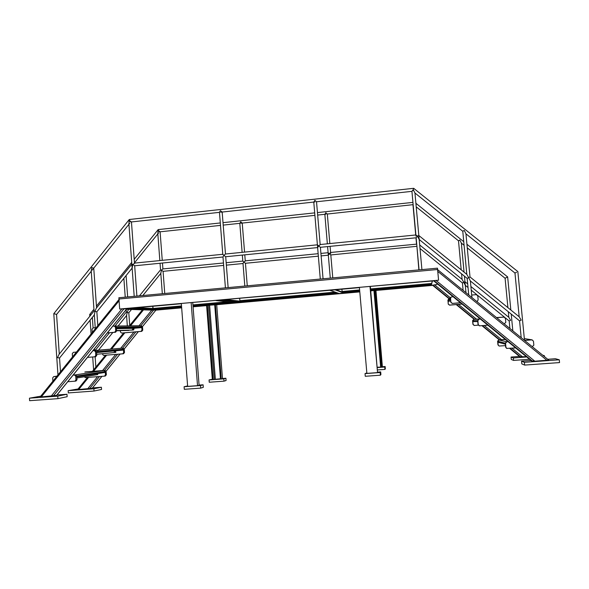 <?xml version="1.0" encoding="UTF-8"?>
<svg xmlns="http://www.w3.org/2000/svg" width="589" height="589" viewBox="0 0 589 589"><rect width="100%" height="100%" fill="white"/><g stroke="black" fill="none" stroke-linecap="round" stroke-linejoin="round"><path stroke-width="0.88" d="M119.677 309.026L119.081 300.773L119.677 309.026L126.863 308.82L119.677 309.026L118.949 299.006L119.677 309.026L438.584 280.195L437.598 269.497L438.584 280.195L434.049 280.666L433.931 281.071L531.528 360.895L534.827 361.204L548.742 360.115L437.612 269.615L548.749 360.122M181.648 307.62L155.032 310.057L125.14 308.732L181.353 303.725M181.522 305.927L152.941 308.496L152.779 306.309L153.25 309.203L152.941 308.496L137.244 307.716M181.633 307.414L155.864 309.718L155.584 309.313L155.864 309.718L128.748 308.481M139.056 325.739L151.771 310.123L126.458 309.313M432.289 281.056L431.31 285.267L370.702 290.48M369.988 286.394L377.542 372.616L366.881 373.389L359.4 287.351L434.005 280.82L432.378 281.049L431.31 285.267L432.731 285.209L370.717 290.694M359.776 291.673L193.059 306.597M432.753 285.378L375.951 290.458L382.408 367.08L375.951 290.458M359.798 291.901L216.715 304.704L222.487 378.58L221.236 378.941L215.427 304.594L216.715 304.704M206.606 305.61L193.074 306.817M181.67 307.841L155.835 310.153M437.185 283.729L436.839 284.59L434.527 284.796L450.291 297.703M191.153 302.562L197.521 385.67L187.641 386.391L181.331 303.453L359.423 287.638M118.949 299.006L437.598 269.497L437.48 268.164L118.86 297.754L118.949 299.006L437.598 269.497M343.91 293.094L339.242 293.513L329.884 290.303L335.067 289.84L343.91 293.094L343.652 292.564M359.621 289.921L342.091 291.496L342.091 291.982M342.091 291.496L341.892 289.221M241.019 302.304L236.55 302.702L216.097 300.589L221.037 300.14L241.019 302.304L240.71 301.767L223.805 299.889L240.71 301.767M335.163 292.115L239.863 300.684L239.752 301.664M239.863 300.684L239.686 298.454M505.252 339.404L498.743 339.905L497.83 341.281L497.919 342.202L505.369 344.19L505.274 343.188L506.525 341.738L498.971 339.963L505.333 339.47L498.971 339.963L497.83 341.281L498.176 344.948L499.111 346.037L505.509 345.625M498.743 339.905L497.602 341.222L497.955 344.882L499.111 346.037M480.16 318.877L473.711 319.4L480.153 318.87L473.828 319.393L472.731 320.711L473.077 324.348L474.322 325.467L478.246 325.157M473.711 319.4L472.584 320.711L472.923 324.34L474.167 325.459M448.317 299.396L447.934 300.383L448.273 303.998L449.613 305.095L462.019 304.042M448.214 299.484L448.192 304.049L449.532 305.146L462.063 304.079M448.023 301.281L450.533 299.286L450.828 297.239L448.288 299.418L447.934 300.383L448.023 301.281L450.703 301.053M453 296.665L450.946 297.136L450.445 298.292L450.813 302.26L452.286 303.468L460.458 302.768M480.352 319.039L473.828 319.393L472.731 320.711L472.82 321.616L477.775 321.594L477.679 320.593L478.886 319.15L480.344 319.032L478.886 319.15L477.679 320.593L478.054 324.591L479.424 325.82M504.221 323.854L505.811 322.374L505.421 318.34L503.912 317.11L496.667 317.699L503.772 317.118M532.235 346.671L533.84 345.183L533.45 341.119L531.852 339.824L524.49 340.354L531.55 339.816L524.328 338.631M508.064 341.708L506.525 341.738L507.968 341.627L506.525 341.738L505.274 343.188L505.656 347.216L506.68 348.408L515.669 347.922M140.624 325.717L141.728 326.762L141.787 327.609L133.173 328.345L134.02 329.126L133.224 330.046L132.407 329.266M129.492 330.157L128.35 330.186M115.267 326.063L140.646 325.717L141.728 326.762L141.978 330.157L140.977 331.379L121.533 333.035L120.436 331.997L120.34 330.665M140.712 325.717L142.501 326.748L142.752 330.134L141.75 331.357L122.321 333.006M133.629 329.928L133.202 329.251M115.01 351.596L115.334 350.853M114.17 351.677L114.516 350.911M115.304 350.838L115.775 351.545L115.039 352.458M92.952 350.632L122.276 348.173L123.425 349.218L123.668 352.612L122.696 353.827L103.428 355.381L102.236 353.731M122.696 353.827L123.499 353.739L122.696 353.827M92.863 350.742L123.101 348.106L122.269 348.173L123.425 349.218L123.484 350.065L96.567 352.605L96.5 351.677L95.249 350.543L123.101 348.106L124.25 349.144L124.493 352.524L123.513 353.739M97.59 373.617L96.949 374.722M84.838 371.99L104.091 370.496L105.232 371.541L105.475 374.928L104.489 376.135L85.368 377.593L84.279 376.783M85.758 371.858L104.96 370.363L106.101 371.401L106.344 374.781L105.357 375.988M76.437 352.082L73.36 352.34L72.292 353.665L72.513 356.927M85.839 371.843L104.091 370.496L105.232 371.541L105.298 372.388L76.828 376.923L76.769 376.003L75.525 374.862L73.161 375.038L75.525 374.862L76.769 376.003L77.019 379.691L76.04 381.002L75.112 381.149M52.892 381.186L52.671 377.924L53.673 376.621L56.986 376.128L54.689 376.474M141.787 327.609L116.438 328.125L116.372 327.197L115.179 326.063L116.372 327.197L116.637 330.9L115.554 332.24L107.294 332.947M466.93 244.251L507.652 276.933L505.09 278.244L507.652 276.933L510.832 310.013M159.84 260.581L157.815 233.531L158.205 229.585L158.927 231.411L158.434 230.593L160.098 231.801L162.255 260.338M90.036 314.489L90.853 314.96L89.8 314.467M114.943 326.063L126.311 312.052L127.128 312.413L126.635 315.402M139.468 295.84L160.539 269.865L161.401 270.174L160.849 273.244M131.465 309.527L128.733 312.818L127.128 312.413L128.483 309.453M242.344 255.066L242.823 261.096L243.875 262.098L243.014 263.467M163.079 271.301L161.401 270.174L162.8 268.945L223.459 262.988M320.909 253.417L328.117 252.71L329.325 253.726L328.353 255.184M247.262 285.827L245.451 263.283L243.875 262.098L245.26 260.905M416.916 246.305L330.812 254.949L329.325 253.726L330.576 252.467L416.717 244.126M418.875 269.887L416.924 246.416M419.67 244.928L462.1 279.385L463.749 282.278L462.704 282.86M508.844 317.338L510.611 320.342L509.19 320.99L505.229 317.773M468.034 287.542L465.281 285.304L463.749 282.278L464.942 281.689L464.426 276.167M123.999 273.87L124.64 273.075M416.209 206.842L458.5 240.813L459.81 240.025L461.342 243.073L464.051 272.133M239.885 223.327L240.651 221.839L241.998 222.833M324.885 214.293L325.827 212.762L327.315 214.035L413.139 204.648M516.568 272.228L514.963 273.046L516.568 272.228M413.692 188.333L412.896 190.622L413.213 189.562L411.954 191.359M413.684 188.311L517.841 271.581L524.49 340.368M465.958 233.833L514.97 273.046L519.181 316.779M521.199 337.681L519.572 320.872L521.199 320.158L519.211 316.801L470 276.948L465.951 233.804L464.25 230.38L462.777 231.286L414.958 193.015L413.213 189.562L413.625 188.664M470 276.948L468.667 277.596L470.375 280.982L519.579 320.872M467.489 278.258L468.667 277.596L466.805 274.371L462.777 231.278M466.819 274.371L418.808 235.497L417.432 236.079L419.177 239.473L467.18 278.398L468.734 294.956M131.435 221.943L129.543 220.595L130.095 221.493L129.271 219.52L128.888 223.82L134.196 296.326M416.43 237.529L417.432 236.079L415.886 234.967M320.158 244.575L318.723 245.93L320.394 247.306L416.143 237.779L419.051 269.872M320.18 244.84L316.529 201.762L314.857 200.319L313.834 202.056M221.913 211.782L220.374 210.656L219.461 212.239L222.797 254.595M53.916 313.665L56.515 314.43M413.677 188.311L129.389 219.491M59.275 354.099L56.566 314.497L54.159 313.687M94.431 314.688L94.925 311.375L94.063 310.977L58.929 354.534L57.567 357.678L59.541 358.002M96.567 307.878L93.754 268.135L91.832 267.627L91.214 270.719L94.063 310.985M132.194 267.907L132.761 264.49L131.84 264.152L96.257 308.261L94.925 311.375L96.846 311.802L132.127 268.098M225.418 287.859L222.981 256.914L223.908 255.398L222.775 254.293M134.498 263.408L132.761 264.49L134.675 265.742M317.67 247.579L318.723 245.93L317.397 244.818L225.403 254.021L223.908 255.398L225.697 256.716L228.134 287.601M40.17 397.015L56.677 395.374L126.863 308.82L56.677 395.374L126.804 308.805L56.581 395.396L53.268 396.066L124.088 308.688L53.268 396.066L51.066 396.294L121.945 308.82L51.066 396.294L41.223 397.008L119.081 300.773L119.28 299.116L119.081 300.773L41.223 397.008L40.067 397.045L118.985 299.477L40.17 397.015M192.758 302.694L199.089 385.228L197.521 385.67M370.363 286.652L377.542 372.616M77.586 389.653L92.223 388.203M151.771 310.123L155.923 310.108L142.472 326.549M214.889 304.66L220.684 378.963L214.882 304.66L215.427 304.594M206.791 305.367L212.349 379.596L206.592 305.389L214.897 304.837M212.548 379.581L220.669 378.749M220.684 378.963L221.236 378.941M370.739 290.892L375.649 290.252M377.424 367.205L382.408 367.08M432.694 285.326L449.076 298.748L432.694 285.334L434.527 284.796M519.866 356.735L509.662 348.379L519.873 356.743L526.397 356.698M433.931 281.071L531.528 360.895M437.575 269.578L438.584 280.195M531.911 339.875L524.578 340.435M506.805 341.804L505.546 343.254L505.936 347.296L506.96 348.497M496.468 317.545L503.639 317.125L496.66 317.699M479.107 319.142L477.863 320.585L478.239 324.598L479.608 325.827L487.854 325.172M476.575 301.34L477.34 301.2L478.143 299.86L477.767 295.862L476.273 294.647L471.693 295.045M476.626 301.384L477.2 301.251M450.924 297.158L450.533 298.218L450.902 302.194L452.381 303.409L460.399 302.717M53.739 376.614L56.787 376.378M73.088 375.127L74.486 375.016L75.731 376.165L75.981 379.868L75.002 381.179L67.735 381.731M124.25 349.144L95.521 351.773L94.269 350.632L95.256 350.543L96.5 351.677L96.765 355.381L95.705 356.706L87.474 357.39M95.521 351.773L95.779 355.476L94.719 356.809L95.705 356.706M92.267 332.513L92.039 329.244L93.114 327.904L95.249 327.72M114.347 326.078L141.426 325.71M112.764 326.203L114.273 326.078L115.444 327.212L115.709 330.93L114.627 332.27L107.338 332.895M40.781 396.161L29.45 398.186L57.759 396.139L66.984 394.255L56.986 394.983M57.759 396.139L57.928 398.65L29.619 400.689L29.45 398.186M57.928 398.65L67.153 396.706L66.984 394.255M524.394 362.323L524.659 365.084L521.802 363.884L521.545 361.197L524.394 362.323L559.278 359.791L555.427 358.73L547.733 359.29M531.05 360.505L521.545 361.197M524.659 365.084L559.55 362.581L559.278 359.791M519.491 356.426L511.053 357.052L513.328 357.95L526.721 356.963M513.328 357.95L513.564 360.416L511.281 359.452L511.053 357.052M544.435 356.603L544.339 355.668L542.741 355.226M543.367 355.741L544.339 355.668M513.564 360.416L529.518 359.253M78.094 388.968L68.155 390.669L68.309 392.922L94.034 391.044L93.872 388.777L101.382 387.245L92.517 387.901M94.034 391.044L101.536 389.462L101.382 387.245M68.155 390.669L93.872 388.777M380.17 372.52L380.406 375.193L380.914 374.545L380.685 371.909L380.17 372.52L365.04 373.617L366.837 372.911M380.406 375.193L365.268 376.283L365.04 373.617M377.851 372.108L380.685 371.909M222.487 378.506L225.904 378.256L226.08 380.538L224.004 381.157L209.242 382.239L209.066 379.942L212.32 379.257M224.004 381.157L223.82 378.852L209.066 379.942M225.904 378.256L223.82 378.852M199.082 385.096L203.102 384.808L203.301 387.348L200.702 388.129L184.298 389.307L184.099 386.737L187.604 385.928M200.702 388.129L200.503 385.552L184.099 386.737M203.102 384.808L200.503 385.552M384.735 367.013L384.941 369.399L385.346 368.883L385.14 366.527L384.735 367.013L377.453 367.551M384.941 369.399L377.659 369.929M382.659 366.704L385.14 366.527M155.577 309.313L131.899 308.194L155.584 309.313L181.603 306.979M431.671 283.442L370.562 288.934M227.634 301.782L192.927 304.903M431.435 284.377L370.643 289.825M359.702 290.811L342.967 292.306M337.232 292.821L239.9 301.553M232.147 302.245L192.993 305.757M181.589 306.781L154.134 309.247M431.384 284.59L370.658 290.031M359.717 291.01L343.409 292.475M337.703 292.983L240.283 301.723M233.185 302.356L193.008 305.956M359.761 291.459L343.888 292.88L335.605 289.788M338.741 293.344L241.004 302.098L222.274 300.029M235.46 302.591L193.045 306.39M342.091 291.967L336.142 289.744M239.804 301.148L226.574 299.639M505.546 343.254L497.602 341.222M477.863 320.585L472.584 320.711M450.533 298.218L447.861 300.442M121.592 333.035L122.416 332.999M115.444 327.212L142.501 326.748M141.978 330.157L142.752 330.134M140.977 331.379L141.75 331.357M123.668 352.612L124.493 352.524M84.919 371.976L85.898 371.836M74.486 375.016L104.96 370.363M75.731 376.165L106.101 371.401M105.475 374.928L106.344 374.781M73.36 352.34L76.445 352.067M78.602 389.638L88.6 377.343M93.563 371.239L106.683 355.115M111.623 349.041L124.831 332.792M130.478 325.857L143.348 310.035M87.547 388.983L97.583 376.666M102.56 370.547L115.724 354.387M120.679 348.298L133.939 332.019M89.499 388.777L99.489 376.518M104.467 370.4L117.638 354.232M122.6 348.143L135.868 331.857M140.874 325.717L153.677 309.998M92.193 388.239L101.897 376.334M106.072 371.21L120.068 354.033M124.213 348.946L138.312 331.651M207.335 305.338L213.093 379.515M215.228 304.616L221.03 378.955M214.713 304.852L220.477 378.764M209.61 305.308L215.346 379.139M208.528 305.374L214.263 379.264M375.436 290.274L382.187 367.094M374.987 290.333L381.738 367.102M374.825 290.495L381.547 366.94M373.941 290.605L380.649 366.969M432.79 285.01L449.311 298.542M456.637 304.542L474.682 319.319M482.369 325.614L499.722 339.831M510.111 348.342L520.75 357.052M474.233 319.356L456.195 304.579L474.241 319.356M481.92 325.651L499.273 339.868L481.92 325.651M458.456 304.388L476.516 319.172M484.202 325.467L501.578 339.691M511.974 348.202L522.686 356.971M434.049 280.666L532.625 361.285M437.774 271.389L546.931 360.328M435.993 280.423L534.827 361.204M77.019 379.691L75.981 379.868M96.765 355.381L95.779 355.476M116.637 330.9L115.709 330.93M115.554 332.24L114.627 332.27M431.303 284.907L432.26 281.056M343.674 292.571L336.113 289.744M473.681 319.4L479.071 319.142M532.22 339.882L524.32 338.594M122.357 333.006L121.555 333.035M128.932 330.414L116.629 330.775M133.239 330.046L116.607 330.517M105.446 375.981L104.57 376.128M415.893 203.279L463.749 241.696M461.342 243.095L464.088 245.304M467.268 247.859L505.09 278.244L507.909 307.649M158.205 229.585L220.301 222.959M223.003 222.664L314.695 212.879M317.449 212.585L412.933 202.388M159.435 231.875L220.492 225.388M223.202 225.101L239.804 223.334M240.82 223.224L314.901 215.353M317.662 215.066L325.953 214.182M89.83 316.227L89.705 314.489L93.938 309.24M96.441 306.133L131.715 262.407M134.204 259.322L158.161 229.607M134.461 262.849L158.61 232.927M109.517 332.756L95.175 350.433M126.569 315.557L118.08 326.026M112.845 332.468L98.496 350.146M98.4 350.264L97.31 351.604M160.804 273.384L142.825 295.531M242.823 261.082L226.169 262.716M243.021 263.519L226.36 265.146M223.651 265.411L163.05 271.33M318.148 253.69L245.201 260.853M328.331 255.192L321.123 255.891M318.354 256.163L245.444 263.283M463.116 290.384L462.431 282.985L419.994 248.499M508.859 317.346L470.898 286.519M467.695 283.927L464.942 281.689L465.973 292.711M504.515 317.191L477.576 295.295M476.876 294.721L471.237 290.141M129.727 325.467L128.8 312.73M127.651 296.937L126.098 275.571M127.32 325.901L126.547 315.203M126.311 312.052L126.142 309.704M125.236 297.165L123.867 278.332M462.093 279.37L461.577 273.856M461.202 269.821L458.5 240.813M511.223 314.106L512.835 330.871M508.3 311.728L508.837 317.324M509.183 320.983L509.905 328.485M95.86 367.116L95.131 356.765M94.689 350.477L94.557 348.651M93.091 327.911L92.348 317.375M93.607 369.885L92.694 356.971M91.081 333.978L90.102 320.158M164.743 293.491L163.079 271.33M162.903 268.93L162.461 263.018M162.321 293.72L160.775 273.075M160.539 269.865L160.046 263.254M245.282 261.111L244.774 254.831M244.56 252.107L242.234 223.076M244.818 286.055L242.992 263.195M242.123 252.35L239.797 223.26M332.77 277.883L330.812 254.949M330.694 253.587L330.076 246.342M329.84 243.566L327.315 214.035M330.282 278.118L327.594 246.585M327.359 243.817L324.841 214.263M416.533 244.023L415.967 237.794M415.716 234.974L412.985 204.92M471.929 297.555L470.375 280.968M416.003 236.226L411.932 191.344L316.529 201.762M421.915 269.607L414.958 193.001M130.706 222.024L219.469 212.349M220.573 212.224L314.997 201.931M415.893 234.959L320.121 244.545M320.291 279.046L313.775 202.005M323.059 278.788L320.394 247.306M225.484 254.014L222.171 212.055M136.898 296.076L134.675 265.779M134.476 263.121L131.457 221.943M53.783 313.687L129.271 219.52M56.566 314.497L91.258 271.249M92.127 270.167L129.742 223.268M57.958 374.928L53.783 313.701M60.49 371.799L59.548 358.016M94.343 314.909L59.533 358.024M95.315 328.736L94.306 314.43M97.826 325.636L96.839 311.706M222.981 256.995L134.638 265.786M222.767 254.286L134.344 263.128M317.633 247.579L225.683 256.73M77.512 389.675L87.474 377.431M92.429 371.328L105.541 355.211M110.482 349.137L123.69 332.895M129.396 325.872L142.31 309.991M92.259 388.217L101.949 376.327M106.086 371.254L120.119 354.033M124.227 348.997L138.371 331.644M142.479 326.601L155.923 310.108M53.673 376.621L54.77 376.459M75.002 381.179L76.04 381.002M114.273 326.078L115.201 326.063M116.482 328.721L133.21 328.345M96.684 354.283L115.878 352.369M76.901 377.983L97.84 374.582"/></g></svg>
